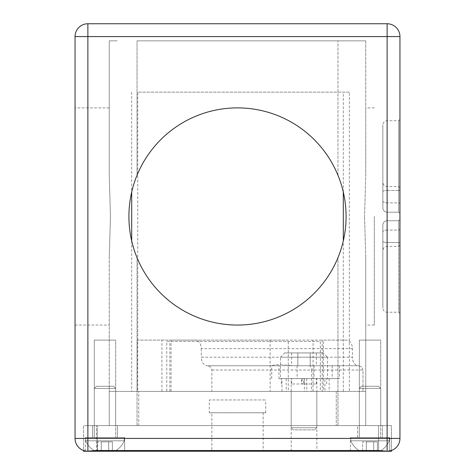 <?xml version="1.0" encoding="UTF-8"?>
<svg xmlns="http://www.w3.org/2000/svg" width="475" height="475" viewBox="0 0 475 475"><rect width="100%" height="100%" fill="white"/><g stroke="black" fill="none" stroke-linecap="round" stroke-linejoin="round"><path stroke-width="0.36" stroke-dasharray="2.38 1.78" d="M86.866 451.208L96.425 450.514L96.425 425.6L96.425 450.514L378.575 450.514L378.575 425.6L96.425 425.6L378.575 425.6L378.575 450.514L388.134 451.208L391.4 450.514L391.4 425.6L378.575 425.6L391.4 425.6L391.4 451.25L83.6 451.25L83.6 425.6L96.425 425.6L83.6 425.6L83.6 450.514L83.6 425.6L83.6 450.514L86.866 451.208A12.825 12.825 0 0 1 75.05 438.425L75.05 36.575A12.825 12.825 0 0 1 87.875 23.75L387.125 23.75A12.825 12.825 0 0 1 399.95 36.575L399.95 438.425A12.825 12.825 0 0 1 388.134 451.208M115.663 425.6L94.288 425.6L115.663 425.6L94.288 425.6L115.663 425.6L115.663 340.1L94.288 340.1L115.663 340.1L94.288 340.1L115.663 340.1L115.663 425.6M380.713 425.6L359.338 425.6L380.713 425.6L359.338 425.6L380.713 425.6L380.713 340.1L359.338 340.1L380.713 340.1L359.338 340.1L380.713 340.1L380.713 425.6M337.963 425.6L137.037 425.6L337.963 425.6L337.963 257.676A108.585 108.585 0 0 1 137.037 257.676C131.634 244.465 128.927 230.731 128.915 216.469C128.927 230.737 131.634 244.471 137.037 257.676A108.585 108.585 0 0 0 337.963 257.676C343.366 244.465 346.073 230.731 346.085 216.469C346.073 230.737 343.366 244.471 337.963 257.676L337.963 425.6M117.39 425.6L92.577 425.6L117.373 425.6L92.577 425.6L117.373 425.6L117.373 437.57L92.577 437.57L117.373 437.57L92.577 437.57L92.577 425.6L92.577 437.57L117.373 437.57L117.373 425.6M365.75 425.6L357.61 425.6L365.75 425.6L365.75 257.676L365.75 325.054L365.75 257.676L364.539 216.469L365.75 257.676L365.75 425.6L336.253 425.6L365.75 425.6L365.75 391.4L109.25 391.4L365.75 391.4L365.75 425.6M365.75 40.85L357.61 40.85L365.75 40.85L365.75 175.263L364.539 216.469L365.75 175.263L365.75 40.85M137.037 40.85L357.61 40.85L137.037 40.85L137.037 175.263C131.634 188.468 128.927 202.202 128.915 216.469A108.585 108.585 0 0 0 237.5 325.054A108.585 108.585 0 0 0 346.085 216.469A108.585 108.585 0 0 0 237.5 107.884A108.585 108.585 0 0 0 128.915 216.469C128.927 202.196 131.634 188.462 137.037 175.263A108.585 108.585 0 0 1 337.963 175.263C343.366 188.468 346.073 202.202 346.085 216.469C346.073 202.196 343.366 188.462 337.963 175.263A108.585 108.585 0 0 0 137.037 175.263L137.037 40.85M94.288 425.6L94.288 340.1L94.288 425.6M359.338 425.6L359.338 340.1L359.338 425.6M109.25 40.85L117.39 40.85L109.25 40.85L109.25 175.263L110.461 216.469L109.25 257.676L110.461 216.469L109.25 175.263L109.25 40.85M109.25 425.6L109.25 257.676L109.25 425.6L117.889 425.6L109.25 425.6L109.25 391.4L109.25 425.6M75.05 216.469L75.05 325.054L75.05 216.469M399.95 216.469L399.95 325.054L399.95 216.469M365.75 175.263L365.75 107.884L365.75 175.263M109.25 175.263L109.25 107.884L109.25 175.263M96.425 386.27L113.525 386.27L115.663 388.407L94.288 388.407L115.663 388.407L94.288 388.407L115.663 388.407L115.663 437.57L94.288 437.57L94.288 388.407L96.425 386.27L113.525 386.27L96.425 386.27L94.288 388.407L94.288 437.57L115.663 437.57L94.288 437.57L115.663 437.57L115.663 388.407L113.525 386.27L96.425 386.27M124.212 437.57L85.737 437.57L124.212 437.57L85.737 437.57L124.212 437.57L124.212 440.818L85.737 440.818L85.737 437.57L85.737 440.818L124.212 440.818L85.737 440.818L124.212 440.818L124.212 437.57M104.975 450.395L93.801 450.395L104.975 450.395M97.571 450.395L112.379 450.395L97.571 450.395L97.571 441.845L112.379 441.845L97.571 441.845L97.571 450.395L101.27 450.395L101.27 441.845L112.379 441.845L101.27 441.845L101.27 450.395L108.68 450.395L108.68 441.845L108.68 450.395L112.379 450.395L112.379 441.845L112.379 450.395L97.571 450.395M361.475 386.27L378.575 386.27L380.713 388.407L359.338 388.407L380.713 388.407L359.338 388.407L380.713 388.407L380.713 437.57L359.338 437.57L359.338 388.407L361.475 386.27L378.575 386.27L361.475 386.27L359.338 388.407L359.338 437.57L380.713 437.57L359.338 437.57L380.713 437.57L380.713 388.407L378.575 386.27L361.475 386.27M389.262 437.57L350.787 437.57L389.262 437.57L350.787 437.57L389.262 437.57L389.262 440.818L350.787 440.818L350.787 437.57L350.787 440.818L389.262 440.818L350.787 440.818L389.262 440.818L389.262 437.57M370.025 450.395L358.851 450.395L370.025 450.395M362.621 450.395L377.429 450.395L362.621 450.395L362.621 441.845L377.429 441.845L362.621 441.845L362.621 450.395L366.32 450.395L366.32 441.845L377.429 441.845L366.32 441.845L366.32 450.395L373.73 450.395L373.73 441.845L373.73 450.395L377.429 450.395L377.429 441.845L377.429 450.395L362.621 450.395M101.27 450.395L101.27 441.845L101.27 450.395M108.68 450.395L108.68 441.845L108.68 450.395M366.32 450.395L366.32 441.845L366.32 450.395M373.73 450.395L373.73 441.845L373.73 450.395M374.3 216.469L374.3 325.054L374.3 216.469M399.95 213.477L399.95 119.427L399.95 213.477L398.668 212.194L398.668 190.445L398.668 212.194L399.95 213.477L398.668 212.194L398.668 202.867L398.668 212.194L399.95 213.477M399.95 242.838L399.95 313.512L399.95 219.462L399.95 245.112L399.95 219.462L399.95 242.838L398.668 242.487L398.668 220.744L398.668 312.229L398.668 242.487L387.125 242.487L387.125 220.744L398.668 220.744L398.668 230.072L398.668 220.744L399.95 219.462L398.668 220.744L399.95 219.462L398.668 220.744L387.125 220.744A4.275 4.275 0 0 0 382.85 225.019L382.85 241.33L382.85 225.019A4.275 4.275 0 0 1 387.125 220.744L398.668 220.744L387.125 220.744A4.275 4.275 0 0 0 382.85 225.019L382.85 250.669L382.85 225.019A4.275 4.275 0 0 1 387.125 220.744L387.125 242.487L398.668 242.487L399.95 242.838M387.125 212.194L398.668 212.194L387.125 212.194A4.275 4.275 0 0 1 382.85 207.919L382.85 191.609L382.85 207.919A4.275 4.275 0 0 0 387.125 212.194L398.668 212.194L387.125 212.194A4.275 4.275 0 0 1 382.85 207.919L382.85 182.269L382.85 207.919A4.275 4.275 0 0 0 387.125 212.194L387.125 190.445L398.668 190.445L398.668 120.709L398.668 190.445L399.95 190.095L398.668 190.445L387.125 190.445L387.125 212.194L387.125 202.867L398.668 202.867L398.668 186.544L398.668 202.867L399.95 203.448L398.668 202.867L387.125 202.867L387.125 186.544L387.125 212.194M382.85 191.609L382.85 124.984L382.85 191.609A4.275 1.164 0 0 1 387.125 190.445A4.275 1.164 180 0 0 382.85 191.609M398.668 230.072L398.668 246.394L398.668 230.072L399.95 229.484L398.668 230.072L387.125 230.072L398.668 230.072M382.85 241.33L382.85 307.954L382.85 241.33A4.275 1.164 0 0 0 387.125 242.487L387.125 312.229L387.125 242.487A4.275 1.164 180 0 1 382.85 241.33M209.285 412.775L265.715 412.775L209.285 412.775L209.285 399.95L265.715 399.95L209.285 399.95M265.715 412.775L265.715 399.95M211.85 412.775L263.15 412.775L211.85 412.775L211.85 451.25L263.15 451.25L263.15 412.775M263.15 451.25L211.85 451.25M389.69 451.25L350.36 451.25L389.69 451.25L350.36 451.25L389.69 451.25L389.69 437.57L350.36 437.57L389.69 437.57L350.36 437.57L389.69 437.57L389.69 451.25M124.64 451.25L85.31 451.25L124.64 451.25L85.31 451.25L124.64 451.25L124.64 437.57L85.31 437.57L124.64 437.57L85.31 437.57L124.64 437.57L124.64 451.25M316.843 451.25L291.193 451.25L316.843 451.25L316.843 391.4L291.193 391.4L316.843 391.4M87.608 425.6L97.28 425.6L87.608 425.6M387.392 425.6L377.72 425.6L387.392 425.6M350.36 451.25L350.36 437.57L350.36 451.25M85.31 451.25L85.31 437.57L85.31 451.25M291.193 451.25L291.193 391.4M357.628 437.57L382.423 437.57L357.628 437.57L357.628 425.6L382.423 425.6L357.628 425.6L382.423 425.6L357.628 425.6L357.628 437.57L382.423 437.57L382.423 425.6L382.423 437.57L357.628 437.57M270.144 340.1L270.144 391.4L137.138 391.4L313.072 391.4L288.283 391.4L288.283 340.1L137.138 340.1L137.138 391.4L137.138 340.1L288.283 340.1M270.144 391.4L288.283 391.4M138.748 425.6L336.253 425.6L138.748 425.6L138.748 391.4L138.748 425.6M161.928 391.4L161.928 340.1M313.072 391.4L313.072 340.1M97.28 450.514L97.28 425.6L377.72 425.6L97.28 425.6L97.28 451.25M362.995 370.025L361.748 367.003L362.995 370.025L362.995 391.4L362.995 370.025L311.612 370.025L311.089 367.003L309.837 365.75L358.72 365.75L361.748 367.003L358.72 365.75L292.196 365.75C281.283 364.372 274.574 364.372 272.074 365.75L207.32 365.75A8.55 6.044 -90 0 1 203.045 363.244A8.55 6.044 -90 0 1 201.275 357.2L352.42 357.2A8.55 6.044 90 0 0 354.19 363.244A8.55 6.044 90 0 0 358.465 365.75M211.856 370.025L311.612 370.025L311.612 391.4L211.856 391.4L211.856 370.025L210.603 367.003L207.581 365.75L309.837 365.75M311.612 391.4L362.995 391.4L322.187 391.4L322.187 340.1L346.37 340.1A8.55 6.044 -90 0 1 350.645 342.606A8.55 6.044 -90 0 1 352.42 348.65L352.42 357.2M352.42 348.65L201.275 348.65A8.55 6.044 90 0 0 199.506 342.606A8.55 6.044 90 0 0 195.231 340.1L346.37 340.1M278.962 378.575L339.429 378.575L278.962 378.575L278.962 365.75L339.429 365.75L292.196 365.75M272.074 365.75L278.962 365.75M201.275 348.65L201.275 357.2M324.912 378.575L281.96 378.575L329.169 378.575L324.912 378.575L324.912 391.4L329.169 391.4L281.96 391.4L324.912 391.4M211.856 391.4L322.187 391.4M171.047 391.4L171.047 340.1L322.187 340.1M171.047 340.1L195.231 340.1M166.767 341.454L320.328 341.454L320.328 391.4L166.767 391.4L166.767 341.454L320.328 341.454M323.398 341.454L323.398 391.4L320.328 391.4M323.398 391.4L166.767 391.4M169.836 391.4L169.836 341.454M349.345 92.15L137.744 92.15L137.744 391.4L349.345 391.4L349.345 92.15L137.744 92.15M131.7 240.896L131.7 391.4L137.744 391.4M131.7 92.15L131.7 192.037M131.7 391.4L349.345 391.4M343.3 391.4L343.3 240.896M343.3 192.037L343.3 92.15M314.705 429.875L293.33 429.875L291.193 427.738L316.843 427.738L291.193 427.738L291.193 378.575L316.843 378.575L316.843 427.738L314.705 429.875L293.33 429.875M316.843 378.575L291.193 378.575M280.505 378.575L327.53 378.575L280.505 378.575L280.505 357.2L327.53 357.2L327.53 378.575M284.78 352.925L323.255 352.925L327.53 357.2L280.505 357.2L284.78 352.925L323.255 352.925M316.362 352.925L291.68 352.925L316.362 352.925L316.362 365.75L310.187 365.75L316.362 365.75M310.187 352.925L310.187 365.75L291.68 365.75L310.187 365.75L310.187 352.925M297.849 352.925L297.849 365.75L297.849 352.925M291.68 352.925L291.68 365.75M304.327 384.002L304.327 378.575L303.679 378.575L303.679 384.002L316.397 384.002L291.638 384.002L302.159 384.002L301.512 384.002L301.512 378.575L302.159 378.575L302.159 384.002M304.327 378.575L302.159 378.575M303.679 384.002L301.512 384.002M303.679 378.575L301.512 378.575M387.125 451.208L387.125 23.75M87.875 451.208L87.875 438.425L399.95 438.425M137.037 425.6L137.037 257.676L137.037 425.6M337.963 175.263L337.963 40.85L337.963 175.263M75.05 438.425L87.875 438.425L87.875 36.575L75.05 36.575M399.95 36.575L87.875 36.575L87.875 23.75M387.125 190.445L387.125 120.709L387.125 190.445M387.125 220.744L387.125 246.394L387.125 220.744M382.85 200.919A4.275 1.942 180 0 0 387.125 202.867A4.275 1.942 0 0 1 382.85 200.919M387.125 230.072A4.275 1.942 0 0 0 382.85 232.014A4.275 1.942 180 0 1 387.125 230.072M377.72 451.25L377.72 450.514M336.253 391.4L336.253 425.6L336.253 391.4M314.028 365.75L314.028 378.575M332.168 365.75L332.168 378.575M297.101 365.75L297.101 378.575M286.217 378.575L286.217 391.4M306.773 378.575L306.773 391.4M304.356 378.575L304.356 391.4M75.05 325.054L109.25 325.054M374.3 325.054L365.75 325.054M374.3 107.884L365.75 107.884M109.25 107.884L75.05 107.884M124.212 440.818C122.502 444.838 119.819 448.026 116.149 450.395C119.819 448.026 122.502 444.838 124.212 440.818M85.737 440.818C87.448 444.838 90.131 448.026 93.801 450.395C90.131 448.026 87.448 444.838 85.737 440.818M389.262 440.818C387.553 444.838 384.869 448.026 381.199 450.395C384.869 448.026 387.553 444.838 389.262 440.818M350.787 440.818C352.497 444.838 355.181 448.026 358.851 450.395C355.181 448.026 352.497 444.838 350.787 440.818M399.95 119.427L398.668 120.709L387.125 120.709C384.53 120.959 383.105 122.384 382.85 124.984M399.95 187.827L398.668 186.544L387.125 186.544C384.53 186.289 383.105 184.864 382.85 182.269M399.95 313.512L398.668 312.229L387.125 312.229C384.53 311.974 383.105 310.549 382.85 307.954M399.95 245.112L398.668 246.394L387.125 246.394C384.53 246.644 383.105 248.069 382.85 250.669M271.7 378.575L271.7 365.75M339.429 365.75L339.429 378.575M329.169 378.575L329.169 391.4M281.96 391.4L281.96 378.575M316.397 384.002L316.397 378.575M291.638 384.002L291.638 378.575M326.711 384.002L326.711 378.575M281.325 384.002L281.325 378.575"/><path stroke-width="0.71" d="M377.72 450.514L377.72 451.25L83.6 451.25L83.6 450.514L84.295 450.739M84.301 450.739L86.159 451.137M377.72 451.25L391.4 451.25L391.4 450.514L387.642 451.226L378.575 450.514L96.425 450.514L86.866 451.208A12.825 12.825 0 0 1 75.05 438.425L75.05 36.575A12.825 12.825 0 0 1 87.875 23.75L87.875 36.575L399.95 36.575L399.95 438.425L75.05 438.425M388.134 451.208A12.825 12.825 0 0 0 399.95 438.425M346.085 216.469A108.585 108.585 0 0 1 237.5 325.054A108.585 108.585 0 0 1 128.915 216.469A108.585 108.585 0 0 1 237.5 107.884A108.585 108.585 0 0 1 346.085 216.469M399.95 36.575A12.825 12.825 0 0 0 387.125 23.75L87.875 23.75M131.7 192.037L131.7 240.896M343.3 240.896L343.3 192.037M87.875 451.208L87.875 36.575L75.05 36.575M387.125 451.208L387.125 23.75M97.28 451.25L97.28 450.514"/></g></svg>
